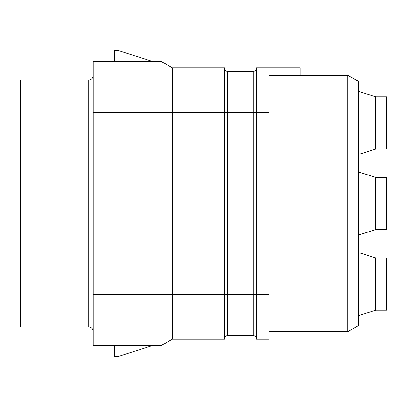 <?xml version="1.0" encoding="UTF-8"?>
<svg xmlns="http://www.w3.org/2000/svg" width="407" height="407" viewBox="0 0 407 407"><rect width="100%" height="100%" fill="white"/><g stroke="black" fill="none" stroke-linecap="round" stroke-linejoin="round"><path stroke-width="0.61" d="M269.108 67.796L256.502 67.796L256.502 339.204L269.108 339.204L269.108 67.796L300.096 67.796L300.096 75.326L269.108 75.326M300.096 75.275L347.756 75.275L347.756 331.725L358.44 325.559L347.756 331.725L269.108 331.725M358.44 325.559L358.44 81.441L347.756 75.275L358.653 81.441L358.653 91.473M358.44 252.549L375.702 257.89L375.702 310.246L358.44 315.593M375.702 257.89L386.65 257.89L386.65 310.246L375.702 310.246M20.564 112.139L20.564 80.082L88.736 80.082A4.487 4.487 0 0 0 93.223 75.595A4.487 4.487 0 0 1 88.736 80.082L88.736 112.139L20.564 112.139L20.564 326.918L88.736 326.918L88.736 112.139L93.223 112.139M172.298 339.204L172.298 67.796L224.445 67.796L224.445 339.204L172.298 339.204L161.192 345.619L93.223 345.619L93.223 61.381L161.192 61.381L161.192 112.673L93.223 112.673M114.596 345.619L114.596 356.303L118.869 356.303L152.264 345.619M256.502 338.777A3.205 3.205 0 0 0 253.296 335.572L253.296 294.327L161.192 294.327L161.192 345.619M93.223 294.327L161.192 294.327L161.192 112.673L227.65 112.673L227.65 71.429A3.205 3.205 0 0 1 224.445 68.223A3.205 3.205 0 0 0 227.65 71.429L253.296 71.429A3.205 3.205 0 0 0 256.502 68.223A3.205 3.205 0 0 1 253.296 71.429L253.296 112.673L227.65 112.673L227.65 335.572A3.205 3.205 0 0 0 224.445 338.777A3.205 3.205 0 0 1 227.65 335.572L253.296 335.572M172.298 67.796L161.192 61.381M114.596 61.381L114.596 50.697L118.869 50.697L152.264 61.381M93.223 331.405A4.487 4.487 0 0 0 88.736 326.918A4.487 4.487 0 0 1 93.223 331.405A4.487 4.487 0 0 0 88.736 326.918A4.487 4.487 0 0 1 93.223 331.405M375.702 149.11L375.702 96.754L386.65 96.754L386.65 149.11L375.702 149.11L358.44 154.451M375.702 229.68L375.702 177.32L386.65 177.32L386.65 229.68L375.702 229.68L358.653 234.956M20.564 93.32L20.564 81.685M20.564 96.642L20.35 93.32M20.564 307.901L20.564 306.079M20.564 316.992L20.35 307.901M20.564 318.447L20.35 316.992M20.564 319.174L20.35 318.447M20.564 320.63L20.35 319.174M20.564 322.085L20.35 320.63M20.564 322.812L20.35 322.085M20.564 323.178L20.35 322.812M20.564 227.009L20.564 227.371M20.564 228.098L20.35 227.371M20.564 228.826L20.35 228.098M20.564 229.919L20.35 228.826M20.564 231.008L20.35 229.919M20.564 232.463L20.35 231.008M20.564 233.918L20.35 232.463M20.564 234.646L20.35 233.918M20.564 235.012L20.35 234.646M20.564 236.467L20.35 235.012M20.564 237.195L20.35 236.467M20.564 237.922L20.35 237.195M20.564 239.377L20.35 237.922M20.564 240.105L20.35 239.377M20.564 241.56L20.35 240.105M20.564 243.015L20.35 241.56M20.564 243.742L20.35 243.015M20.564 244.103L20.35 243.742M20.564 200.453L20.564 192.816M20.564 209.91L20.35 200.453M20.564 139.387L20.564 154.665M20.564 156.481L20.35 154.665M20.564 169.49L20.564 160.76M20.564 169.851L20.35 169.49M20.564 170.945L20.35 169.851M20.564 172.4L20.35 170.945M20.564 173.489L20.35 172.4M20.564 175.31L20.35 173.489M20.564 176.399L20.35 175.31M20.564 177.493L20.35 176.399M20.564 177.854L20.35 177.493M358.44 228.826L358.44 244.103M358.44 228.098L358.653 228.826M358.44 227.371L358.653 228.098M358.44 227.009L358.653 227.371M358.44 154.665L358.44 156.481M358.653 154.385L358.653 154.665M358.44 177.854L358.44 177.493M358.44 176.399L358.653 177.493M358.44 175.31L358.653 176.399M358.44 173.489L358.653 175.31M358.44 172.4L358.653 173.489M358.44 170.945L358.653 172.4M358.44 169.851L358.653 170.945M358.44 169.49L358.653 169.851M358.44 169.124L358.653 169.49M358.44 168.035L358.653 169.124M358.44 166.214L358.653 168.035M358.44 165.125L358.653 166.214M358.44 163.304L358.653 165.125M358.44 162.215L358.653 163.304M358.44 161.121L358.653 162.215M358.44 160.76L358.653 161.121M358.44 286.849L269.108 286.849M269.108 120.151L358.44 120.151M93.223 294.861L20.564 294.861M269.108 294.327L253.296 294.327L253.296 112.673L269.108 112.673M375.702 96.754L358.44 91.407M375.702 177.32L358.653 172.044"/></g></svg>
